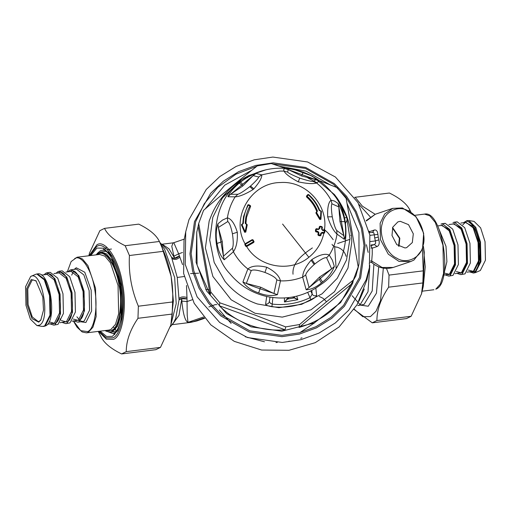 <?xml version="1.0" encoding="UTF-8"?>
<svg xmlns="http://www.w3.org/2000/svg" width="511" height="511" viewBox="0 0 511 511"><rect width="100%" height="100%" fill="white"/><g stroke="black" fill="none" stroke-linecap="round" stroke-linejoin="round"><path stroke-width="0.77" d="M392.454 228.002L399.404 238.267L398.567 246.098M404.993 247.956L396.772 244.635L391.994 235.462L392.767 227.178L397.903 221.87L400.298 221.32L408.519 224.642L413.297 233.814L412.326 242.553L406.622 247.669L404.993 247.956M398.982 246.366L399.832 238.228L392.62 227.542M351.804 241.78L347.985 268.071L334.456 291.73L311.027 309.8L282.264 317.127L255.066 313.288L231.17 299.791L212.883 276.489L205.396 247.931L209.184 220.963L211.778 214.428C217.648 200.836 227.555 189.262 241.499 179.693L222.419 197.929L212.8 217.373L209.708 240.01L214.186 262.443L224.987 281.331C233.597 291.928 244.373 299.472 257.32 303.956L278.859 307.699L301.637 304.332L322.064 293.825L337.26 278.284L346.503 260.016L349.997 238.733L346.714 217.271L337.349 198.428C346.669 212.544 351.485 226.993 351.804 241.786M307.852 177.962L317.178 182.842M210.206 294.936L197.086 265.056L196.754 232.262L198.121 226.424L210.206 294.936L210.775 292.024L198.69 223.511L203.55 210.34C221.614 194.748 239.525 179.936 257.288 165.903L271.226 163.526L285.464 168.323M198.121 226.424L198.69 223.511M205.16 208.961L224.744 185.167L251.827 170.24M236.727 185.346L223.895 195.956M347.097 203.57L358.965 232.582L359.003 263.976L357.636 269.814L358.205 266.902L346.126 198.389L337.043 187.594L320.09 180.926M358.205 266.902L353.35 280.073C335.586 294.112 317.676 308.925 299.612 324.517L285.675 326.893L254.535 314.885L219.858 302.819L210.775 292.024M279.115 166.158L306.281 171.23L330.272 184.899M352.782 282.985C341.495 305.674 323.578 320.486 299.044 327.43L352.782 282.985L353.35 280.073M299.612 324.517L299.044 327.43M285.106 329.799C273.577 330.738 262.328 329.365 251.361 325.673C239.129 321.47 228.436 314.827 219.289 305.731L285.106 329.799L285.675 326.893M219.289 305.731L219.858 302.819M359.003 263.976L355.905 275.883L340.652 302.563L314.233 322.939L281.797 331.205L251.125 326.874L226.539 313.569L206.597 290.944L196.103 262.315L196.754 232.262M284.423 297.977L284.467 302.001L289.079 297.568M296.725 296.169L297.875 299.714L294.668 297.843L287.029 299.139L284.467 302.001L297.875 299.714L292.586 297.044M294.291 298.066L294.496 297.734L293.167 296.936M294.668 297.843L294.17 296.738M287.029 299.139L287.482 299.229M311.014 300.046C298.635 306.012 285.598 308.235 271.897 306.715C267.726 305.961 265.637 305.086 265.624 304.077L266.691 296.489C284.193 300.091 300.57 297.306 315.817 288.115L316.648 295.384C316.622 296.399 314.744 297.951 311.014 300.046L307.731 292.407M271.897 306.715L272.229 304.102L270.319 303.259L269.361 301.477M316.648 295.384C314.763 296.259 313.269 295.831 312.176 294.106L310.062 297.658C298.085 303.425 285.477 305.572 272.229 304.102L272.842 297.555M265.624 304.077C267.7 304.275 268.952 303.381 269.367 301.401M294.502 169.805L294.943 169.716C277.435 166.113 261.064 168.898 245.817 178.09L243.543 178.441L248.774 175.58M266.314 169.709L248.78 175.573L249.208 176.11M243.485 178.499L245.778 178.109M307.584 161.968L335.414 177.023L357.994 202.637L369.875 235.047L369.396 267.713L366.157 279.83L348.885 310.036L335.286 322.971L318.979 333.102L300.909 339.7L282.257 342.459L247.535 337.554L219.704 322.498L197.125 296.885L185.244 264.474L185.723 231.809L188.961 219.692L206.233 189.485L219.832 176.55L236.139 166.42L254.21 159.822L272.861 157.062L307.584 161.968M369.396 267.713L367.019 279.568L357.01 304.818L339.1 326.97L315.249 342.677L288.99 350.297L261.606 350.035L234.274 341.354L210.851 324.875L194.161 303.285L183.628 273.468L184.03 240.464M194.499 221.57L210.692 193.247L223.441 181.124L238.726 171.626L255.666 165.443L273.155 162.849L305.706 167.448L334.309 183.609L346.573 196.294L356.199 211.49L362.484 228.315L365.154 245.676L360.625 277.952L344.427 306.268L331.677 318.398L316.392 327.896L299.452 334.079L281.963 336.666L249.413 332.073L220.816 315.913L208.545 303.227L198.92 288.025L192.634 271.207L189.971 253.846L194.499 221.57M312.368 247.931C303.387 254.101 291.915 262.322 293.02 274.228M333.204 239.678L327.8 232.716L323.846 229.037M346.068 256.305C344.689 251.501 341.54 248.403 336.608 247.011M319.203 296.412L323.144 298.36L326.548 301.752M378.875 239.883L378.255 237.155L374.691 237.902L375.374 240.93L378.875 239.883C379.692 243.383 379.092 245.606 377.073 246.538L374.371 244.584L375.681 243.217L375.374 240.93L370.303 241.562M371.082 248.039L372.238 248.174L372.257 253.826L371.714 261.025L370.462 260.949M380.127 223.288L380.401 239.563L388.29 254.197L399.014 261.408L410.697 261.549L413.916 260.073L422.501 249.215L423.664 233.259L416.075 216.785L402.457 207.951L392.723 208.36L384.668 214.02L380.127 223.288M369.274 231.783L369.153 231.183M372.219 232.39L373.841 232.812L374.301 234.83L377.904 234.396C377.508 230.972 376.262 229.535 374.173 230.078L372.576 232.32L369.459 232.709M377.904 234.396L378.255 237.155M374.173 230.078L369.338 231.713L369.37 232.275M377.073 246.538L372.238 248.174L370.865 245.772L374.371 244.584L371.012 245.005M369.268 263.51L369.376 263.031M371.887 262.482L371.714 261.025L382.087 267.483L393.234 267.451L410.697 261.549M382.26 223.62C384.285 211.497 398.752 204.624 408.576 211.132C418.924 215.533 426.877 234.523 423.031 245.657C421.007 257.787 406.539 264.653 396.715 258.144C386.367 253.743 378.415 234.753 382.26 223.62M198.67 273.187L190.552 273.602M204.636 318.289L196.959 320.927L190.558 322.403M187.211 315.191L187.971 322.364C185.142 321.138 183.098 314.054 181.846 301.12L187.058 301.547L187.211 315.191M173.983 242.648L173.114 242.846L171.779 246.238L173.925 256.203L178.646 253.826L173.995 243.095M181.846 301.12L181.763 298.705L187.032 298.961L187.058 301.547L192.283 299.746M186.496 285.477L187.032 298.961C183.5 297.83 180.843 298.111 179.054 299.81L181.763 298.705M182.568 264.628L178.646 253.826L182.497 252.498M160.077 242.782L167.193 249.47L171.562 257.32L173.223 258.157L174.609 258.157L179.438 255.89C176.589 258.63 173.964 259.103 171.562 257.32L177.247 277.46L184.196 276.502M173.925 256.203L174.609 258.157M170.438 326.612L173.695 322.569L175.739 318.353L179.054 299.81L177.247 277.46M308.28 194.889L307.737 194.627L308.28 194.889L306.606 196.876C311.186 200.88 314.578 205.703 316.775 211.35L316.022 213.106L319.765 219.334L320.94 219.149L321.413 211.279L319.707 210.353C317.318 204.189 313.626 198.926 308.625 194.557L307.737 194.627L306.421 196.224L306.606 196.876L306.536 196.013L307.079 196.275C311.748 200.357 315.204 205.275 317.446 211.024L316.609 212.646L320.41 218.97L320.882 211.19L319.215 210.468C316.858 204.387 313.211 199.194 308.28 194.889L308.625 194.557L307.743 194.614L306.543 196.007L307.079 196.275M320.806 211.215L320.499 210.736L320.806 211.215M320.882 211.19L319.707 210.347C317.325 204.183 313.626 198.92 308.618 194.55M320.863 219.366L319.739 219.449L320.94 219.149L321.413 211.279M316.609 212.646L316.315 212.167L316.609 212.646L316.022 213.106L316.315 212.167L315.996 213.215L316.29 212.289M317.446 211.024L316.775 211.35L316.411 212.135L316.705 212.614L316.411 212.135L315.894 212.742M316.775 211.35L316.756 211.465C314.552 205.818 311.167 200.989 306.581 196.99L306.511 196.135M319.739 219.449L315.996 213.215M321.285 233.533L322.007 233.048L323.84 233.412L324.587 232.786L324.913 230.966L324.408 230.244L322.575 229.88L322.071 229.145L322.396 227.318L321.892 226.597L320.058 226.239L319.337 226.737L319.011 228.564L318.289 229.043L316.45 228.685L315.728 229.184L315.402 231.01L315.907 231.726L317.746 232.083L318.244 232.824L317.893 234.766L318.398 235.494L320.231 235.852L320.978 235.232L321.31 233.393L322.026 232.927L323.865 233.291L324.402 230.787L322.562 230.423L321.553 228.96L321.879 227.133L320.039 226.775L320.058 226.239M320.953 235.367L320.231 235.852M318.225 232.933L317.721 232.205L315.881 231.847L316.098 231.055L315.402 231.01L315.881 231.847M315.709 229.292L315.376 231.119M319.714 228.602L320.039 226.775L319.337 226.737L318.985 228.673L319.714 228.602L318.264 229.58L318.289 229.043L318.264 229.58L316.424 229.222L316.45 228.685M245.817 246.34L246.328 245.861L245.395 244.252L252.46 240.125L253.392 241.735L246.328 245.861L246.672 246.558L245.817 246.34L244.884 244.731L245.139 243.753L252.191 239.633L253.041 239.857L253.973 241.467L253.75 242.316L246.698 246.436L245.842 246.206L244.91 244.597L245.139 243.753L252.191 239.633L253.041 239.863L253.98 241.473L253.724 242.438L253.954 241.588L253.724 242.438L246.685 246.551C258.975 267.464 290.293 272.868 308.868 257.282C316.622 251.035 321.604 243.076 323.827 233.406M246.353 228.583L247.235 224.885M243.357 223.39L242.086 224.086L242.016 224.629L245.152 231.796L246.589 224.578L245.235 223.333C245.376 217.169 246.947 211.401 249.949 206.01L248.32 205.103C245.146 210.788 243.492 216.888 243.357 223.39L242.099 224.629L242.086 224.086L241.473 224.585L241.467 225.032L244.635 232.281L245.797 232.09L247.26 224.776L245.919 223.422L246.583 217.188L250.588 206.361L250.307 205.594L248.685 204.687L247.829 204.917L243.517 216.619L242.782 223.569L241.492 224.904L244.66 232.147L245.829 231.93L246.34 228.634M242.795 223.46L243.517 216.619L247.829 204.917L248.678 204.675L250.301 205.582L250.543 206.431L249.949 206.01L250.307 205.594L249.949 206.01M246.57 217.245L250.518 206.54M242.099 224.629L242.169 224.086L242.099 224.629M241.473 224.585L242.016 224.629M245.823 231.981L245.152 231.796L244.635 232.281M246.87 224.546L245.919 223.422L246.583 217.188M246.487 224.578L246.545 224.035L246.487 224.578M315.728 229.184L316.424 229.222L316.098 231.055L317.938 231.413L318.947 232.869L318.615 234.702L320.461 235.066L320.787 233.233L322.23 232.256L322.007 233.048M322.23 232.256L324.587 232.786L324.913 230.959L324.421 230.237L322.588 229.88L322.071 229.145L322.396 227.318L321.904 226.597L320.071 226.239L319.311 226.852M317.893 234.766L318.423 235.373L320.256 235.731L320.461 235.066L320.978 235.232L321.31 233.393L320.787 233.233M317.938 231.413L317.721 232.205M253.98 241.473L253.75 242.316L253.392 241.735L254.063 241.799M338.007 203.384L338.806 206.929L331.971 203.812C331.115 205.032 331.211 209.357 332.259 216.785C333.798 224.035 335.267 228.589 336.672 230.448L343.877 235.692L338.806 206.929L339.962 221.544L343.877 235.692L344.344 239.327C346.088 236.529 345.909 227.299 344.797 221.665C343.558 214.709 341.297 208.616 338.007 203.384L334.411 201.002L331.026 200.191C328.445 202.299 327.327 207.849 327.672 216.843C330.393 225.236 333.504 230.991 337.005 234.108L344.344 239.327M284.774 168.528L288.281 169.62L287.572 172.086C288.721 173.267 292.777 175.279 299.733 178.128C306.875 180.434 311.352 181.539 313.154 181.443L315.913 179.725L288.281 169.62L301.618 175.976L315.913 179.725L319.305 181.156C315.389 177.822 310.011 174.839 303.176 172.201C296.31 169.824 290.178 168.604 284.774 168.528L283.694 169.473L283.969 171.07C285.553 173.995 290.305 177.592 298.232 181.852C307.009 183.705 313.115 184.081 316.552 182.989L319.305 181.156M313.154 181.443L316.552 182.989C322.556 187.741 327.385 193.477 331.026 200.191L331.971 203.812M287.572 172.086L283.969 171.07L279.721 171.089L261.753 174.858L256.068 173.421C250.933 175.177 245.74 178.077 240.489 182.127L239.308 183.085C233.636 187.85 229.829 192.404 227.88 196.735L235.156 196.856C239.525 196.607 245.484 194.174 253.047 189.555L253.865 188.846C259.416 182.338 262.047 177.675 261.753 174.858L258.687 177.01L253.156 175.605L230.595 194.263L237.794 194.289L235.156 196.856C231.125 203.321 228.545 210.321 227.414 217.846C231.323 218.849 234.626 223.646 237.308 232.243C237.692 241.032 236.389 247.541 233.393 251.763L232.428 248.212L223.428 256.215L218.357 227.452L222.266 241.601L223.428 256.215L224.214 259.799C220.605 256.215 218.216 250.76 217.047 243.434C215.699 236.497 215.974 229.969 217.878 223.856L222.521 220.069L227.414 217.846L227.734 221.576C229.343 222.374 230.908 226.45 232.428 233.795C233.495 241.128 233.495 245.932 232.428 248.212M326.606 257.736C324.702 257.25 320.787 259.32 314.865 263.951L314.163 264.538C308.951 269.24 306.134 272.727 305.719 275.014L309.072 287.54L320.333 278.514L331.639 268.882L326.606 257.736L329.263 255.091C325.309 253.22 319.528 254.695 311.927 259.531L311.116 260.24C305.584 266.633 302.768 272.248 302.659 277.096L306.153 289.763C310.982 289.59 316.047 287.323 321.355 282.966L322.543 282.015C328.139 277.614 332.073 272.427 334.341 266.448L332.393 260.252L329.263 255.091C333.293 248.627 335.874 241.633 337.005 234.108L336.672 230.448M324.562 232.92L323.84 233.412M244.91 244.597L245.139 243.753L245.395 244.252L244.91 244.597M306.153 289.763L309.072 287.54L319.458 277.147L331.639 268.882L334.341 266.448M244.884 244.731L245.114 243.875C230.097 218.286 250.805 182.484 280.616 182.529C306.025 180.632 328.739 205.467 324.37 230.359M266.748 267.234C258.004 265.177 251.712 265.758 247.867 268.965L242.917 282.027C246.513 287.01 251.763 290.631 258.668 292.899C265.465 295.645 271.724 296.227 277.447 294.655L280.45 280.878C279.281 275.838 274.714 271.29 266.748 267.234L264.947 272.452C257.825 270.044 253.258 269.418 251.246 270.575L246.315 283.42L260.61 287.176L273.947 293.525L276.834 279.932L280.45 280.878C288.121 281.127 295.524 279.868 302.659 277.096L305.719 275.014M276.834 279.932C275.889 277.697 271.929 275.205 264.947 272.452M217.878 223.856L218.357 227.452L227.734 221.576M251.246 270.575L247.867 268.965C241.856 264.213 237.034 258.477 233.393 251.763L224.214 259.799M242.917 282.027L246.315 283.42C249.611 285.049 254.191 286.837 260.061 288.785L277.447 294.655M237.794 194.289C239.908 193.714 243.919 191.165 249.815 186.636L250.524 186.042C255.743 181.29 258.464 178.275 258.687 177.01M227.88 196.735L230.595 194.263L242.77 186.004L253.156 175.605L256.068 173.421M410.774 211.816L409.911 210.085L410.831 211.854M408.813 210.526L410.058 210.372C407.114 204.1 400.228 198.319 389.408 193.024L355.183 197.272L362.382 206.157L375.176 214.288M386.501 268.473L389.031 275.097L388.628 287.188C380.784 298.794 376.882 309.902 376.914 320.531L372.257 322.831L406.481 318.583L411.138 316.283L421.511 293.876L422.853 282.941L423.255 270.849L422.399 249.496M354.27 309.264L362.823 316.711L370.475 316.584L376.045 311.218L380.554 300.564L383.32 268.154M370.239 216.824L359.092 204.528M372.257 322.831L354.117 309.487M354.628 197.406L355.183 197.272M376.914 320.531L411.138 316.283M422.853 282.941L388.628 287.188M389.031 275.097L423.255 270.849M88.857 255.762L89.489 253.092L99.862 230.685L104.519 228.379C107.463 234.651 114.349 240.432 125.169 245.727L129.43 255.519C128.472 272.906 131.448 289.801 138.366 306.204L137.97 318.302C130.12 329.902 126.217 341.016 126.255 351.638L121.592 353.938C110.772 348.643 103.886 342.862 100.942 336.589M115.09 329.767L116.502 330.86M114.828 334.609L113.583 333.408M103.241 250.064L104.155 248.595M161.176 244.897L171.128 276.298L173.37 300.826L170.853 324.983L172.194 314.054L172.59 301.956C173.555 284.576 170.578 267.681 163.654 251.271L159.253 241.192L161.176 244.897M125.169 245.727L159.4 241.479C156.455 235.207 149.57 229.426 138.743 224.131L104.519 228.379M121.592 353.938L155.817 349.69L160.48 347.391L170.853 324.983M138.366 306.204L172.59 301.956M172.194 314.054L137.97 318.302M163.654 251.271L129.43 255.519M126.255 351.638L160.48 347.391M468.855 220.541L474.055 221.384L480.621 227.842L485.041 241.671L485.45 260.208L480.353 270.485L475.319 272.663L480.928 261.677L480.493 242.035L475.805 227.389L468.855 220.541L466.99 220.611L474.502 226.437L479.765 242.125L480.199 261.766L474.802 272.657L473.499 273.053L469.526 271.871M438.138 227.101L445.994 246.321L446.908 261.689L443.938 273.813M466.422 220.918L464.416 222.604M473.499 273.053L475.319 272.663M455.889 222.221L457.185 221.825L464.697 227.65L469.96 243.345L470.395 262.986L464.997 273.877L460.788 274.631L457.077 273.411M460.462 273.391L459.983 273.053M453.883 223.914L454.266 223.473M452.982 222.585L454.279 222.189L461.791 228.015L467.06 243.702L467.488 263.344L462.091 274.235L460.788 274.631M443.906 223.709L445.202 223.313L452.714 229.139L457.977 244.833L458.412 264.468L453.008 275.359L448.805 276.119L445.094 274.899M448.479 274.873L448 274.541M441.9 225.402L442.283 224.955M440.999 224.067L442.296 223.677L449.808 229.496L455.071 245.191L455.505 264.832L450.108 275.723L448.805 276.119M41.072 319.688L39.29 321.285L38.255 321.598L32.289 316.973L28.105 304.499L27.76 288.894L32.052 280.245L33.081 279.926L36.281 281.088M104.966 249.113L106.742 247.158M31.19 279.555L26.738 288.536L27.089 304.735L32.046 318.653L38.695 322.147L40.816 320.103L43.512 310.107L42.796 296.974L35.936 280.75L31.19 279.555M39.238 325.226C51.062 320.844 41.998 269.418 30.647 276.483L25.55 286.76L25.959 305.291L30.379 319.12L36.945 325.577L39.238 325.226M35.476 274.394L30.647 276.483M74.069 320.946L77.781 322.16L79.084 321.764L84.481 310.88L84.047 291.238L78.783 275.544L71.272 269.719L69.975 270.115L67.969 271.807M35.681 274.305L36.773 274.005L44.285 279.824L49.548 295.518L49.982 315.159L44.578 326.05L42.145 326.42L36.945 325.577M50.104 323.923L53.815 325.137L55.111 324.74L60.515 313.85L60.081 294.215L54.818 278.521L47.306 272.695L46.003 273.091L44.003 274.784M47.287 273.979L46.91 274.42M53.01 323.559L53.483 323.897M53.815 325.137L58.018 324.383L63.415 313.492L62.987 293.851L57.717 278.156L50.212 272.331L47.306 272.695M62.087 322.435L65.798 323.648L67.094 323.252L72.498 312.362L72.064 292.726L66.8 277.032L59.289 271.207L57.992 271.603L55.986 273.296M59.276 272.491L58.893 272.931M65.798 323.648L70.001 322.895L75.404 312.004L74.97 292.362L69.707 276.675L62.195 270.849L59.289 271.207M318.398 235.494L318.615 234.702L317.919 234.651L318.244 232.824L318.947 232.869M287.169 297.779L287.182 298.98L288.472 297.645M311.793 290.433L312.176 294.106L310.777 290.957M245.817 178.09L239.985 182.184C212.832 199.865 207.134 250.058 229.624 273.442C239.346 285.31 251.699 292.988 266.691 296.489M315.817 288.115L321.649 284.02C348.802 266.34 354.5 216.147 332.009 192.762C322.288 180.894 309.928 173.216 294.943 169.716M378.708 266.799L376.447 293.186L368.239 306.223L359.725 305.035M373.886 264.149L372.206 290.938L364.119 304.396L357.815 305.572L360 304.907L368.016 291.73L369.817 265.388M336.104 268.09L334.641 246.558M366.419 244.712L368.15 252.415M364.286 288.99L359.016 301.177M349.69 239.429L337.637 243.492M366.4 220.976L375.259 214.262L392.723 208.36M272.35 163.897L305.367 168.387L333.587 184.33L345.692 196.85L355.19 211.848L361.392 228.449L364.024 245.58L359.552 277.428L343.577 305.374L330.994 317.337L315.907 326.714L299.19 332.814L281.931 335.369L249.815 330.834L221.589 314.891L209.491 302.371L199.993 287.374L193.784 270.773L191.152 253.641L195.624 221.793L204.259 203.774L217.89 187.256L235.967 174.2L256.95 166.164M369.926 235.373L374.301 234.83L374.691 237.902M314.91 322.607L299.861 332.642M231.125 323.418L219.398 310.024M208.865 306.951L215.214 304.626L216.83 304.62M203.557 316.999L187.971 322.364L193.145 321.719L204.298 317.887M181.756 298.807L178.965 315.408L172.52 324.319M174.577 258.074L168.988 248.806L162.607 244.475M179.08 298.367C180.913 296.776 183.577 296.495 187.071 297.511M172.047 258.483C174.455 260.15 177.081 259.665 179.936 257.033M171.057 324.108L176.193 303.706L174.679 277.588L164.574 249.183L161.246 245.037M319.215 210.468L319.707 210.353M282.583 224.054L308.868 257.282M321.553 228.96L322.071 229.145M321.879 227.133L321.892 226.597L322.396 227.318M245.235 223.333L245.919 223.422M324.402 230.787L324.408 230.244L324.913 230.966M253.041 239.863L252.46 240.125L252.191 239.633M339.962 221.544L344.797 221.665M301.618 175.976L303.176 172.201M299.733 178.128L298.232 181.852M314.865 263.951L311.927 259.531M332.259 216.785L327.672 216.843M244.826 244.303L245.139 243.747L245.395 244.252M322.543 282.015L319.458 277.147M314.163 264.538L311.116 260.24M217.047 243.434L222.266 241.601M237.308 232.243L232.428 233.795M319.349 279.332L321.355 282.966M258.668 292.899L260.61 287.176M250.524 186.042L253.865 188.846M249.815 186.636L253.047 189.555M242.77 184.356L240.489 182.127M242.77 186.004L239.308 183.085M423.363 246.353L425.222 266.908L423.249 286.524L421.511 293.876M89.725 255.653L96.624 246.57C104.589 240.413 118.265 260.942 121.497 283.886C126.23 306.095 121.401 335.759 112.714 337.835L106.288 337.841L99.115 331.288M98.495 331.371L106.314 339.151L113.378 339.336C122.359 337.19 127.348 306.517 122.455 283.56C119.114 259.831 104.972 238.611 96.739 244.967L89.106 255.73M100.156 331.16L106.658 336.525L112.452 336.34L117.894 330.285L121.682 317.727L120.941 284.161L110.676 255.302L103.426 248.199L96.886 248.059L90.766 255.526M97.045 253.622L100.335 250.799L102.404 250.166C103.599 250.754 104.812 247.976 111.858 258.151C120.002 271.047 124.658 299.044 121.458 316.846C118.897 330.572 114.866 332.878 113.953 333.14L112.746 333.511L106.256 331.102M108.121 251.968L112.177 256.145M435.774 289.175L435.992 289.111C453.314 282.762 442.526 209.829 424.513 214.103L429.834 215.834L435.346 222.509L442.941 245.139L443.567 273.468L440.373 284.059L435.774 289.175M463.95 222.662L465.106 221.87C469.475 218.491 476.987 229.758 478.756 242.361C481.356 254.548 478.705 270.836 473.94 271.973L470.05 271.801M468.312 270.07L473.857 271.507L478.992 261.14L478.583 242.444L472.867 226.367L465.182 222.336L464.78 222.56M460.896 223.045L466.109 222.394L473.148 227.855L478.079 242.559L478.481 260.961L473.422 271.169L466.997 272.184M456.329 271.558L461.874 272.995L467.009 262.628L466.6 243.932L460.877 227.855L453.2 223.824L452.797 224.048M448.913 224.527L454.126 223.882L461.158 229.343L466.096 244.047L466.498 262.45L461.439 272.65L455.014 273.672M444.34 273.046L449.884 274.484L455.026 264.117L454.618 245.421L448.894 229.343L441.217 225.306L440.814 225.536M437.601 225.932L442.136 225.37L449.175 230.831L454.113 245.536L454.515 263.938L449.456 274.139L443.695 275.071M74.632 258.655C81 253.737 91.929 270.147 94.509 288.485C98.297 306.236 94.439 329.946 87.496 331.601L80.7 330.655L73.501 321.017M73.399 321.029L77.014 327.168L82.162 331.952L86.487 332.859L88.358 332.291L92.951 327.174L96.145 316.584L95.525 288.255L87.93 265.624L82.412 258.949L77.097 257.225L71.112 261.562L67.305 271.89M77.097 257.225L99.613 254.427L104.927 256.152L110.446 262.826L118.041 285.464L118.661 313.786L115.467 324.383L110.874 329.493L109.003 330.061L86.487 332.859M80.789 321.789L85.893 322.505L91.616 310.963L91.156 290.146L84.788 272.248L76.235 267.758L74.28 269.348M111.737 330.176C118.974 328.452 122.998 303.732 119.05 285.227C116.361 266.11 104.966 249.004 98.329 254.133L97.371 254.708M96.228 254.848L98.208 253.437C104.966 248.218 116.572 265.631 119.306 285.106C123.323 303.943 119.229 329.116 111.858 330.873L105.617 330.483M105.094 330.547L106.262 331.249L110.734 332.163L112.72 331.556L117.594 326.139L120.979 314.904L120.321 284.87L112.267 260.872L106.422 253.795L100.782 251.968L95.71 254.912M71.272 269.719L76.356 269.086L83.868 274.912L89.131 290.606L89.566 310.247L84.168 321.138L82.067 321.508L80.074 320.544L76.88 316.807M37.501 273.909L45.013 279.734L50.276 295.428L50.704 315.07L45.307 325.961L44.01 326.357L45.524 325.897C57.654 321.374 50.187 270.932 37.501 273.909L36.773 274.005M41.474 275.097L47.146 274.388L54.185 279.849L59.116 294.553L59.525 312.956L54.46 323.163L47.568 324.236M49.107 321.828L54.894 323.501C66.82 319.081 57.673 267.202 46.226 274.33L45.818 274.554M53.923 273.551L59.129 272.906L66.168 278.361L71.099 293.065L71.508 311.467L66.449 321.675L60.017 322.69M61.333 320.576L66.877 322.013C78.809 317.593 69.662 265.714 58.209 272.842L57.807 273.066M65.906 272.063L71.112 271.418L78.151 276.873L83.089 291.577L83.491 309.979L78.432 320.186L72.006 321.202M73.316 319.088L78.86 320.531C90.792 316.105 81.645 264.232 70.192 271.354L69.79 271.584M337.452 198.575L334.456 194.576L312.317 176.084L294.112 169.537M269.348 301.573L269.993 297.134M266.346 169.703L248.78 175.573L241.345 179.795M243.824 178.313L247.599 177.624M185.723 231.809L184.037 240.419M352.156 295.76L360.249 304.78M345.161 224.022L347.065 220.209M346.49 217.405L344.056 218.108M393.234 267.451C385.377 269.629 378.249 268.007 371.848 262.584L370.283 262.315M366.246 220.528L375.259 214.262M350.706 235.405L351.357 235.43M332.112 244.322C332.022 245.165 333.434 246.13 336.34 247.222M351.753 238.982L351.613 238.624M209.274 289.654L205.716 289.437M301.995 337.848L300.679 338.301M289.673 341.169L288.472 341.38M277.249 342.479L275.946 342.504M264.474 341.802L245.274 336.755M184.299 239.097L173.983 242.642M196.959 320.927L190.641 322.39L172.239 324.677M162.255 244.194L173.114 242.846M316.807 211.688L316.418 212.122M250.62 206.131L250.301 205.582M319.005 228.57L318.302 229.037L316.462 228.679L315.734 229.158M423.376 246.289L424.271 252.217L423.249 286.524M98.24 331.396L101.089 336.877M107.253 249.566L111.481 249.042M424.513 214.103L414.766 215.316M422.143 291.2L433.903 289.743M463.432 222.726L466.99 220.611M462.768 224.866L464.997 222.732M457.185 221.825L454.279 222.189M445.202 223.313L442.296 223.677M110.734 332.163L117.313 331.345M100.782 251.968L106.94 251.201M115.652 329.135L114.796 328.42M114.387 328.043L113.608 327.244M71.706 275.135L73.488 271.277M77.781 322.16L82.865 321.534M43.282 326.446L44.01 326.357M60.707 319.79L59.959 318.909"/></g></svg>

